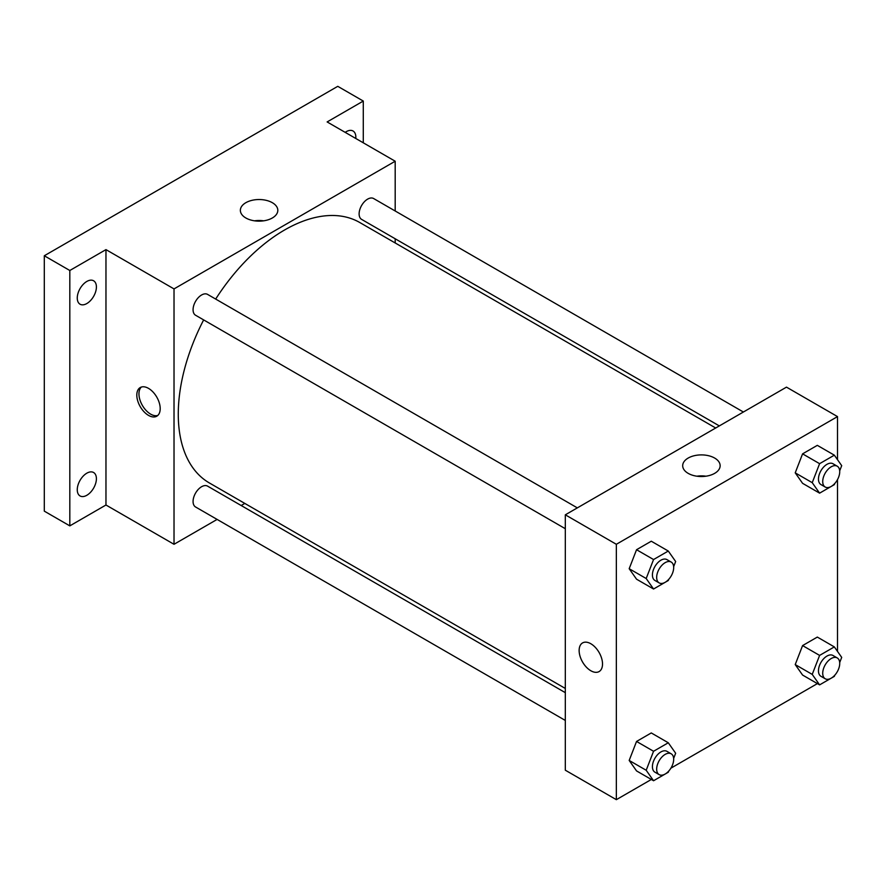 <?xml version="1.0" encoding="UTF-8"?>
<svg xmlns="http://www.w3.org/2000/svg" width="886" height="886" viewBox="0 0 886 886"><rect width="100%" height="100%" fill="white"/><g stroke="black" fill="none" stroke-linecap="round" stroke-linejoin="round"><path stroke-width="1.33" d="M217.114 519.418L174.021 544.292L105.966 505.009L69.817 525.874L44.3 511.144L44.3 255.766L337.765 86.33L363.282 101.059L363.282 142.812M244.813 503.425L241.169 505.518M86.828 495.285A13.534 7.819 -60 0 1 80.061 495.95A13.534 7.819 -60 0 1 77.99 485.107A13.534 7.819 -60 0 1 86.828 473.179A13.534 7.819 -60 0 1 93.595 472.515A13.534 7.819 -60 0 1 95.677 483.357A13.534 7.819 -60 0 1 86.828 495.285M86.828 303.544A13.534 7.819 -60 0 1 80.061 304.219A13.534 7.819 -60 0 1 77.99 293.377A13.534 7.819 -60 0 1 86.828 281.449A13.534 7.819 -60 0 1 93.595 280.773A13.534 7.819 -60 0 1 95.677 291.627A13.534 7.819 -60 0 1 86.828 303.544M105.966 505.009L105.966 249.619L69.817 270.496L44.3 255.766M69.817 525.874L69.817 270.496M174.021 544.292L174.021 288.914L105.966 249.619M174.021 288.914L395.189 161.23L327.133 121.936L363.282 101.059M245.843 217.978A18.728 10.809 180 0 1 240.361 210.336A18.728 10.809 180 0 1 259.089 199.527A18.728 10.809 180 0 1 277.816 210.336A18.728 10.809 180 0 1 266.254 220.326A18.728 10.809 180 0 1 245.843 217.978M345.186 132.357A13.534 7.819 -60 0 1 346.271 131.66A13.534 7.819 -60 0 1 353.038 130.995A13.534 7.819 -60 0 1 355.784 138.471M203.647 319.901A150.376 86.817 120 0 0 178.274 414.15A150.376 86.817 120 0 0 209.417 482.981L565.312 688.455M715.689 428.004L359.794 222.53A150.376 86.817 120 0 0 215.675 299.069M395.189 161.23L395.189 210.979M395.189 238.766L395.189 242.963M743.387 412.012L373.637 198.542A12.027 6.944 120 0 0 364.367 201.764A12.027 6.944 120 0 0 359.118 213.869A12.027 6.944 120 0 0 361.61 219.385L719.321 425.9M565.312 692.664L207.601 486.137A12.027 6.944 120 0 0 198.331 489.36A12.027 6.944 120 0 0 193.07 501.465A12.027 6.944 120 0 0 195.562 506.98L565.312 720.44M565.312 528.709L195.562 315.239A12.027 6.944 -60 0 1 195.562 301.351A12.027 6.944 -60 0 1 207.601 294.407L577.34 507.877M160.2 408.623A16.546 9.547 60 0 1 156.778 416.198A16.546 9.547 60 0 1 140.232 406.641A16.546 9.547 60 0 1 140.232 387.547A16.546 9.547 60 0 1 152.979 391.977A16.546 9.547 60 0 1 160.2 408.623M157.774 415.456A16.546 9.547 60 0 1 142.38 405.411A16.546 9.547 60 0 1 141.372 387.049M254.548 220.824A18.728 10.809 180 0 1 263.618 220.824M651.343 779.47L616.346 799.67L565.312 770.2L565.312 514.821L786.48 387.138L837.514 416.597L837.514 459.701M837.514 671.322L836.938 672.308M817.39 683.604L670.901 768.173M802.583 483.324L795.218 472.847L802.583 453.853L817.324 445.348L802.583 453.853L795.218 472.847L802.583 483.324L819.605 493.148L812.229 482.671L819.605 463.677L834.335 455.171L841.7 465.648L839.695 470.831M636.547 770.92L629.182 760.443L636.547 741.449L651.276 732.943L636.547 741.449L629.182 760.443L636.547 770.92L653.558 780.743L646.193 770.266L653.558 751.273L668.288 742.767L675.653 753.244L673.648 758.427M837.514 479.592L837.514 651.432M616.346 799.67L616.346 544.292L837.514 416.597M802.583 675.054L795.218 664.578L802.583 645.584L817.324 637.078L802.583 645.584L795.218 664.578L802.583 675.054L819.605 684.878L812.229 674.401L819.605 655.407L834.335 646.902L841.7 657.39L839.695 662.562M636.547 579.189L629.182 568.712L636.547 549.719L651.276 541.213L636.547 549.719L629.182 568.712L636.547 579.189L653.558 589.013L646.193 578.525L653.558 559.542L668.288 551.037L675.653 561.514L673.648 566.697M616.346 544.292L565.312 514.821M688.167 473.357A18.728 10.809 180 0 1 682.685 465.715A18.728 10.809 180 0 1 701.413 454.895A18.728 10.809 180 0 1 720.141 465.715A18.728 10.809 180 0 1 708.578 475.704A18.728 10.809 180 0 1 688.167 473.357M602.524 664.002A16.546 9.547 60 0 1 599.102 671.566A16.546 9.547 60 0 1 582.556 662.019A16.546 9.547 60 0 1 582.556 642.926A16.546 9.547 60 0 1 595.303 647.356A16.546 9.547 60 0 1 602.524 664.002M599.102 671.566A16.546 9.547 60 0 1 582.567 662.019A16.546 9.547 60 0 1 582.567 642.915M696.872 476.203A18.728 10.809 180 0 1 705.954 476.203M668.742 579.333L668.288 580.507L653.558 589.013M671.189 562.056L666.937 559.609A12.027 6.944 120 0 0 657.667 562.832A12.027 6.944 120 0 0 652.417 574.936A12.027 6.944 120 0 0 654.909 580.441L659.162 582.899A12.027 6.944 120 0 0 671.189 575.955A12.027 6.944 120 0 0 671.189 562.056A12.027 6.944 120 0 0 661.92 565.279A12.027 6.944 120 0 0 656.67 577.395A12.027 6.944 120 0 0 659.162 582.899M646.193 578.525L629.182 568.712M653.558 559.542L636.547 549.719M668.288 551.037L651.276 541.213M834.789 483.479L834.335 484.642L819.605 493.148M837.237 466.202L832.984 463.743A12.027 6.944 120 0 0 823.714 466.966A12.027 6.944 120 0 0 818.465 479.071A12.027 6.944 120 0 0 820.957 484.576L825.209 487.034A12.027 6.944 120 0 0 837.237 480.09A12.027 6.944 120 0 0 837.237 466.202A12.027 6.944 120 0 0 827.967 469.425A12.027 6.944 120 0 0 822.717 481.53A12.027 6.944 120 0 0 825.209 487.034M812.229 482.671L795.218 472.847M819.605 463.677L802.583 453.853M834.335 455.171L817.324 445.348M668.742 771.075L668.288 772.238L653.558 780.743M671.189 753.798L666.937 751.339A12.027 6.944 120 0 0 657.667 754.562A12.027 6.944 120 0 0 652.417 766.667A12.027 6.944 120 0 0 654.909 772.171L659.162 774.63A12.027 6.944 120 0 0 671.189 767.686A12.027 6.944 120 0 0 671.189 753.798A12.027 6.944 120 0 0 661.92 757.021A12.027 6.944 120 0 0 656.67 769.126A12.027 6.944 120 0 0 659.162 774.63M646.193 770.266L629.182 760.443M653.558 751.273L636.547 741.449M668.288 742.767L651.276 732.943M834.789 675.21L834.335 676.372L819.605 684.878M837.237 657.933L832.984 655.474A12.027 6.944 120 0 0 823.714 658.697A12.027 6.944 120 0 0 818.465 670.802A12.027 6.944 120 0 0 820.957 676.306L825.209 678.765A12.027 6.944 120 0 0 837.237 671.821A12.027 6.944 120 0 0 837.237 657.933A12.027 6.944 120 0 0 827.967 661.155A12.027 6.944 120 0 0 822.717 673.26A12.027 6.944 120 0 0 825.209 678.765M812.229 674.401L795.218 664.578M819.605 655.407L802.583 645.584M834.335 646.902L817.324 637.078"/></g></svg>
